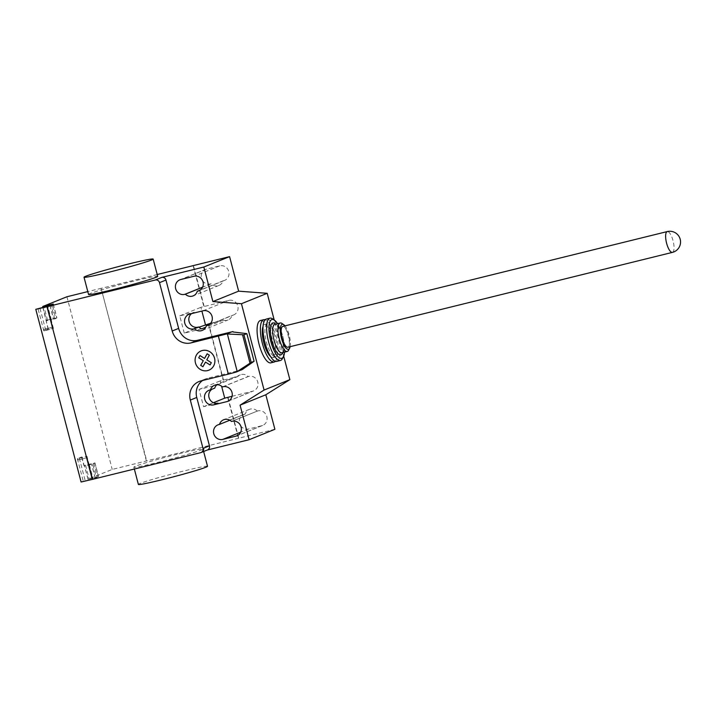 <?xml version="1.0" encoding="UTF-8"?>
<svg xmlns="http://www.w3.org/2000/svg" width="716" height="716" viewBox="0 0 716 716"><rect width="100%" height="100%" fill="white"/><g stroke="black" fill="none" stroke-linecap="round" stroke-linejoin="round"><path stroke-width="0.54" stroke-dasharray="3.58 2.69" d="M275.365 361.312A21.802 6.999 76.1 0 0 275.723 339.196A21.802 6.999 76.1 0 0 265.126 319.784M270.863 362.842A21.802 6.999 76.1 0 0 271.176 362.744A21.802 6.999 76.1 0 0 272.322 339.518A21.802 6.999 76.1 0 0 260.427 320.517M290.141 346.678A12.861 4.126 76.1 0 0 285.013 325.861M288.566 350.222A14.651 4.708 76.1 0 0 288.288 336.099A14.651 4.708 76.1 0 0 281.961 323.453M281.97 352.746A14.651 4.708 76.1 0 0 282.176 352.675A14.651 4.708 76.1 0 0 283.312 351.52A14.651 4.708 76.1 0 0 283.026 337.397A14.651 4.708 76.1 0 0 276.707 324.751A14.651 4.708 76.1 0 0 274.953 324.294M282.256 353.516A16.441 5.281 76.1 0 0 281.943 337.657A16.441 5.281 76.1 0 0 274.855 323.48M284.574 352.102A20.012 6.426 76.1 0 0 277.557 323.65M282.39 358.671A21.802 6.999 76.1 0 0 281.97 337.657A21.802 6.999 76.1 0 0 272.563 318.853M276.779 361.383A21.802 6.999 76.1 0 0 277.083 361.285A21.802 6.999 76.1 0 0 278.229 338.059A21.802 6.999 76.1 0 0 266.343 319.059M275.866 356.622A16.978 5.451 76.1 0 0 276.752 338.543A16.978 5.451 76.1 0 0 267.498 323.739A16.978 5.451 76.1 0 0 267.256 323.82A16.978 5.451 76.1 0 0 266.361 341.908A16.978 5.451 76.1 0 0 275.624 356.702A16.978 5.451 76.1 0 0 275.866 356.622M270.505 356.47A16.978 5.451 76.1 0 0 272.993 357.347A16.978 5.451 76.1 0 0 273.235 357.275A16.978 5.451 76.1 0 0 274.13 339.187A16.978 5.451 76.1 0 0 264.866 324.393A16.978 5.451 76.1 0 0 264.625 324.464A16.978 5.451 76.1 0 0 263.076 326.326M288.083 347.179A10.722 3.446 76.1 0 0 288.7 335.992A10.722 3.446 76.1 0 0 282.945 326.38M207.515 466.286A35.737 1.548 -14.7 0 0 183.681 471.021A35.737 1.548 -14.7 0 0 138.385 484.428M179.152 453.756A35.737 1.548 165.3 0 1 202.986 449.022A35.737 1.548 165.3 0 1 157.69 462.429A35.737 1.548 165.3 0 1 133.856 467.163A35.737 1.548 165.3 0 1 179.152 453.756M88.551 294.491A35.737 1.548 165.3 0 1 133.856 281.084A35.737 1.548 165.3 0 1 157.69 276.349M202.547 280.627A7.679 7.267 -112 0 0 210.513 283.948L211.113 283.796A7.679 7.267 -112 0 0 223.052 280.851L223.661 280.708A7.679 7.267 -112 0 0 228.628 271.042A7.679 7.267 -112 0 0 219.758 265.851L206.62 269.1A7.679 7.267 -112 0 0 201.966 279.571M211.113 283.796L202.547 287.259M223.052 280.851L200.122 290.114M240.603 425.671A7.679 7.267 -112 0 0 248.568 428.991L261.707 425.752A7.679 7.267 -112 0 0 266.683 416.085A7.679 7.267 -112 0 0 257.814 410.895L231.447 421.447M257.214 411.047A7.679 7.267 -112 0 0 245.275 413.991L229.836 420.229M245.275 413.991L244.666 414.143A7.679 7.267 -112 0 0 240.021 424.615M242.957 369.528L207.47 378.281A16.083 15.215 -112 0 0 205.528 378.907A16.083 15.215 -112 0 0 202.628 380.482M210.701 323.238L223.177 320.168L205.778 327.194M201.715 328.832L184.281 333.137L198.941 327.212M223.177 320.168A7.679 7.267 -112 0 0 232.118 315.389L232.718 315.237A7.679 7.267 -112 0 0 237.685 305.58A7.679 7.267 -112 0 0 228.825 300.389L200.901 307.325L201.885 311.084M209.179 324.643L232.118 315.389M222.39 386.917L248.148 376.509A7.679 7.267 -112 0 0 237.945 376.455L220.197 380.885L221.602 386.228M217.44 384.734L237.945 376.455M218.04 403.126L203.577 406.688L199.048 389.423L216.483 385.127M199.048 389.423L220.197 380.885M232.056 396.297L252.65 391.213A7.679 7.267 -112 0 0 257.617 381.547A7.679 7.267 -112 0 0 248.756 376.365L248.148 376.509M203.577 406.688L213.449 402.705M184.281 333.137L179.752 315.863L194.215 312.301L189.919 314.029M179.752 315.863L200.901 307.325M211.918 389.271A7.679 7.267 68 0 1 214.147 388.278L214.746 388.126M208.383 323.865L223.15 380.151M223.473 380.026L208.705 323.73M274.89 429.296L238.741 438.219L228.001 397.291M238.741 438.219L112.224 469.419L87.987 479.219L98.593 476.722L96.392 477.885L81.096 481.993M227.679 397.425L238.419 438.344M191.521 313.635A7.679 7.267 68 0 1 194.215 312.301M283.688 356.156L274.192 319.963M204.176 306.466L193.436 265.546M193.123 265.672L203.854 306.6M146.413 461.041L101.108 288.369L146.726 460.916M157.207 274.532L101.108 288.369M81.991 457.327L81.651 456.942L77.793 458.643L86.949 456.235L81.991 457.327L84.255 465.955L92.767 464.066L96.392 477.885M48.133 329.163L44.267 330.864L53.432 328.465L48.133 329.163L42.817 307.048M101.43 288.244L87.799 291.6M45.761 330.318L45.394 328.939L52.895 327.123L43.909 329.485L45.394 328.939L39.872 307.871M43.837 330.899L37.948 308.453M53.181 328.563L47.301 306.126L53.172 328.572M53.252 328.563L50.988 319.936L54.711 319.023L51.087 305.213M54.711 319.023L56.913 317.868L55.723 318.101L52.161 304.524M53.432 328.465L51.167 319.828L46.2 320.911L48.464 329.548M46.316 320.365L55.723 318.101M66.928 296.755L112.224 469.419M92.767 464.066L94.968 462.912L83.915 465.579L81.651 456.942M77.355 458.679L83.244 481.125M79.279 458.097L79.646 459.475L87.146 457.667L78.151 460.021L79.646 459.475L85.168 480.543M86.779 456.343L89.044 464.979M86.708 456.343L92.597 478.789L86.699 456.352M672.548 252.345A10.722 3.446 76.1 0 0 673.049 240.683A10.722 3.446 76.1 0 0 667.258 231.572M219.758 265.851L194 276.26M223.661 280.708L199.701 290.374M206.62 269.1L180.862 279.5M210.513 283.948L202.601 287.143M248.568 428.991L240.657 432.187M261.707 425.752L237.757 435.418M257.814 410.895L232.056 421.303M244.666 414.143L218.908 424.543M201.59 452.324A3.571 3.383 68 0 1 201.16 452.458L200.623 452.682M201.16 452.458L207.067 450.078M201.035 380.876L207.47 378.281M208.768 324.912L232.718 315.237M203.058 310.789L228.825 300.389M228.699 400.888L252.65 391.213M209.851 390.005L214.147 388.278M222.989 386.765L248.756 376.365M51.382 319.846L47.757 306.036M49.986 305.401L53.611 319.211M53.208 304.103L56.833 317.913M47.507 320.133L43.998 306.743M42.781 306.502L46.397 320.32M88.077 479.174L84.452 465.364M89.437 464.89L93.062 478.709M95.282 478.073L91.657 464.254M98.504 476.775L94.879 462.957M93.778 463.145L97.394 476.963M85.562 465.176L89.187 478.986M276.707 324.751L275.75 324.097M283.312 351.52L282.766 352.549M264.866 324.393L267.498 323.739M272.993 357.347L275.624 356.702M203.639 451.501L202.986 449.022M224.591 280.404L198.824 290.803M205.689 269.395L179.931 279.795M218.917 285.478L193.159 295.878M262.638 425.447L236.88 435.847M249.41 409.364L223.643 419.773M243.744 414.439L217.977 424.848M205.528 378.907L199.084 381.503M202.216 330.416L227.983 320.016M207.891 325.341L233.649 314.942M214.585 385.235L240.343 374.835M208.92 390.31L213.216 388.573M227.822 401.318L253.58 390.909M188.988 314.333L193.284 312.597M133.856 467.163L134.339 469.025M47.381 306.117L52.895 327.123M49.914 305.499L53.521 319.264M53.288 304.049L56.913 317.868M44.267 330.864L43.909 329.485M92.668 478.727L87.146 457.667M95.201 478.118L91.576 464.308M94.968 462.912L98.593 476.722M77.793 458.643L78.151 460.021M89.214 464.872L86.949 456.235M87.987 479.219L84.363 465.409"/><path stroke-width="1.07" d="M282.945 326.38A10.722 3.446 76.1 0 0 282.793 326.406A10.722 3.446 76.1 0 0 282.641 326.46A10.722 3.446 76.1 0 0 282.077 337.88A10.722 3.446 76.1 0 0 287.93 347.224A10.722 3.446 76.1 0 0 288.083 347.179M265.126 319.784A21.802 6.999 76.1 0 0 263.712 319.703A21.802 6.999 76.1 0 0 263.407 319.801A21.802 6.999 76.1 0 0 262.262 343.027A21.802 6.999 76.1 0 0 274.147 362.036A21.802 6.999 76.1 0 0 274.461 361.938A21.802 6.999 76.1 0 0 275.365 361.312M263.712 319.703L260.427 320.517A21.802 6.999 76.1 0 0 260.123 320.616A21.802 6.999 76.1 0 0 258.968 343.841A21.802 6.999 76.1 0 0 270.863 362.842L274.147 362.036M285.013 325.861A12.861 4.126 76.1 0 0 283.822 324.733A12.861 4.126 76.1 0 0 282.104 324.384A12.861 4.126 76.1 0 0 281.495 338.382A12.861 4.126 76.1 0 0 288.62 349.247A12.861 4.126 76.1 0 0 289.622 348.236A12.861 4.126 76.1 0 0 290.141 346.678M283.822 324.733L281.961 323.453A14.651 4.708 76.1 0 0 280.207 322.997A14.651 4.708 76.1 0 0 280.001 323.059A14.651 4.708 76.1 0 0 279.231 338.677A14.651 4.708 76.1 0 0 287.223 351.449A14.651 4.708 76.1 0 0 287.429 351.386A14.651 4.708 76.1 0 0 288.566 350.222L289.622 348.236M280.207 322.997L274.953 324.294A14.651 4.708 76.1 0 0 274.747 324.357A14.651 4.708 76.1 0 0 273.977 339.975A14.651 4.708 76.1 0 0 281.97 352.746L287.223 351.449M275.75 324.097L274.855 323.48A16.441 5.281 76.1 0 0 272.653 323.041A16.441 5.281 76.1 0 0 271.883 340.914A16.441 5.281 76.1 0 0 280.985 354.814A16.441 5.281 76.1 0 0 282.256 353.516L282.766 352.549M277.557 323.65A20.012 6.426 76.1 0 0 274.425 320.124A20.012 6.426 76.1 0 0 271.74 319.587A20.012 6.426 76.1 0 0 270.809 341.353A20.012 6.426 76.1 0 0 281.889 358.26A20.012 6.426 76.1 0 0 283.438 356.684A20.012 6.426 76.1 0 0 284.574 352.102M274.425 320.124L272.563 318.853A21.802 6.999 76.1 0 0 269.95 318.164A21.802 6.999 76.1 0 0 269.646 318.262A21.802 6.999 76.1 0 0 268.5 341.487A21.802 6.999 76.1 0 0 280.395 360.497A21.802 6.999 76.1 0 0 280.699 360.399A21.802 6.999 76.1 0 0 282.39 358.671L283.438 356.684M269.95 318.164L266.343 319.059A21.802 6.999 76.1 0 0 266.03 319.157A21.802 6.999 76.1 0 0 264.884 342.382A21.802 6.999 76.1 0 0 276.779 361.383L280.395 360.497M263.076 326.326A16.978 5.451 76.1 0 0 263.64 342.176A16.978 5.451 76.1 0 0 270.505 356.47M134.339 469.025L138.385 484.428A35.737 1.548 -14.7 0 0 162.219 479.693A35.737 1.548 -14.7 0 0 207.515 466.286L203.639 451.501M129.328 263.819A35.737 1.548 -14.7 0 0 84.023 277.217A35.737 1.548 -14.7 0 0 107.856 272.483A35.737 1.548 -14.7 0 0 153.161 259.085A35.737 1.548 -14.7 0 0 129.328 263.819M153.161 259.085L157.69 276.349A35.737 1.548 165.3 0 1 112.385 289.756A35.737 1.548 165.3 0 1 88.551 294.491L84.023 277.217M194 276.26A7.679 7.267 68 0 1 198.824 290.803A7.679 7.267 68 0 1 197.893 291.108L197.294 291.251A7.679 7.267 68 0 1 185.355 294.195L184.755 294.348A7.679 7.267 68 0 1 179.931 279.795A7.679 7.267 68 0 1 180.862 279.5L194 276.26M201.966 279.571A7.679 7.267 -112 0 0 202.547 280.627M202.547 287.259L185.355 294.195M200.122 290.114L197.294 291.251M235.949 436.151L222.801 439.391A7.679 7.267 68 0 1 217.977 424.848A7.679 7.267 68 0 1 218.908 424.543L219.508 424.391A7.679 7.267 68 0 1 231.447 421.447L232.056 421.303A7.679 7.267 68 0 1 236.88 435.847A7.679 7.267 68 0 1 235.949 436.151L237.757 435.418M229.836 420.229L219.508 424.391M240.021 424.615A7.679 7.267 -112 0 0 240.603 425.671M212.885 301.561L238.643 291.161L229.585 256.632L203.827 267.032L212.885 301.561L241.444 303.718L264.088 390.05L240.066 405.166L249.123 439.705L274.89 429.296L265.824 394.767L289.855 379.65L283.688 356.156M240.066 405.166L265.824 394.767M201.053 452.539A3.571 3.383 -112 0 0 203.004 448.413L203.541 448.198A3.571 3.383 68 0 1 201.59 452.324L201.053 452.539A3.571 3.383 -112 0 1 200.623 452.682L92.292 479.398L46.988 306.725L155.327 280.01A3.571 3.383 68 0 1 159.516 282.65L172.198 330.998A16.083 15.215 -112 0 0 191.065 342.892L226.587 333.96L243.941 334.802L251.191 362.43L236.549 371.944L228.35 374.137L218.38 336.153M201.59 452.324L207.497 449.934A3.571 3.383 -112 0 0 209.448 445.817L196.757 397.47A16.083 15.215 -112 0 1 202.628 380.482M228.35 374.137L201.035 380.876A16.083 15.215 -112 0 0 199.084 381.503A16.083 15.215 -112 0 0 190.322 400.065L203.004 448.413M249.991 363.128L242.581 334.9M233.04 331.964L246.841 333.638L254.09 361.267L251.191 362.43M246.841 333.638L243.941 334.802M254.09 361.267L242.858 369.116L236.549 371.944M241.247 370.047L242.796 369.143M172.198 330.998L178.642 328.393A16.083 15.215 -112 0 0 197.509 340.288L232.933 331.562M231.286 332.063L226.587 333.96M205.778 327.194L201.715 328.832A7.679 7.267 68 0 1 198.708 326.997L198.108 327.149A7.679 7.267 68 0 1 191.521 313.635M198.941 327.212L210.701 323.238M206.351 325.789L206.96 325.637A7.679 7.267 -112 0 0 211.927 315.98A7.679 7.267 -112 0 0 203.058 310.789L189.919 314.029A7.679 7.267 -112 0 0 184.943 323.695A7.679 7.267 -112 0 0 193.812 328.886L194.412 328.733A7.679 7.267 -112 0 0 206.351 325.789L209.179 324.643M194.412 328.733L198.708 326.997M210.45 389.862L209.851 390.005A7.679 7.267 -112 0 0 204.874 399.671A7.679 7.267 -112 0 0 213.744 404.862L226.891 401.613A7.679 7.267 -112 0 0 231.859 391.956A7.679 7.267 -112 0 0 222.989 386.765L222.39 386.917A7.679 7.267 -112 0 0 210.45 389.862L214.746 388.126A7.679 7.267 68 0 1 216.483 385.127L217.44 384.734M213.449 402.705L224.726 398.15L232.056 396.297M213.744 404.862L218.04 403.126A7.679 7.267 68 0 1 211.918 389.271M201.885 311.084L205.429 324.59M221.602 386.228L224.726 398.15M238.643 291.161L267.202 293.309L241.444 303.718M264.088 390.05L289.855 379.65M274.192 319.963L267.202 293.309M178.642 328.393L165.96 280.046A3.571 3.383 68 0 0 161.762 277.405L203.827 267.032M229.585 256.632L157.207 274.532M249.123 439.705L207.282 450.024M87.799 291.6L66.928 296.755L42.781 306.502L53.288 304.049L51.087 305.213L35.8 309.321L46.988 306.725M35.8 309.321L81.096 481.993L92.292 479.398M202.914 366.717L200.704 365.33L203.29 360.685L198.735 357.812L199.988 355.557L204.552 358.439L207.139 353.793L209.349 355.19L206.763 359.826L211.327 362.708L210.065 364.954L205.51 362.081L202.914 366.717M207.631 370.584A10.382 9.818 -112 0 0 211.954 353.498A10.382 9.818 -112 0 0 195.414 357.57A10.382 9.818 -112 0 0 207.631 370.584M287.93 347.224L672.396 252.39A10.722 10.722 0 0 0 680.2 239.26A10.722 10.722 0 0 0 667.258 231.572A10.722 3.446 76.1 0 0 667.115 231.617A10.722 3.446 76.1 0 0 666.614 243.279A10.722 3.446 76.1 0 0 672.396 252.39A10.722 3.446 76.1 0 0 672.548 252.345M199.701 290.374L197.893 291.108M202.601 287.143L184.755 294.348M240.657 432.187L222.801 439.391M203.541 448.198L209.448 445.817M190.322 400.065L196.757 397.47M237.211 371.506L227.375 334.005M197.509 340.288L191.065 342.892M206.96 325.637L208.768 324.912M226.891 401.613L228.699 400.888M193.812 328.886L198.108 327.149M159.516 282.65L165.96 280.046M161.762 277.405L155.327 280.01M282.793 326.406L667.258 231.572M42.817 307.048L42.692 306.555"/></g></svg>
